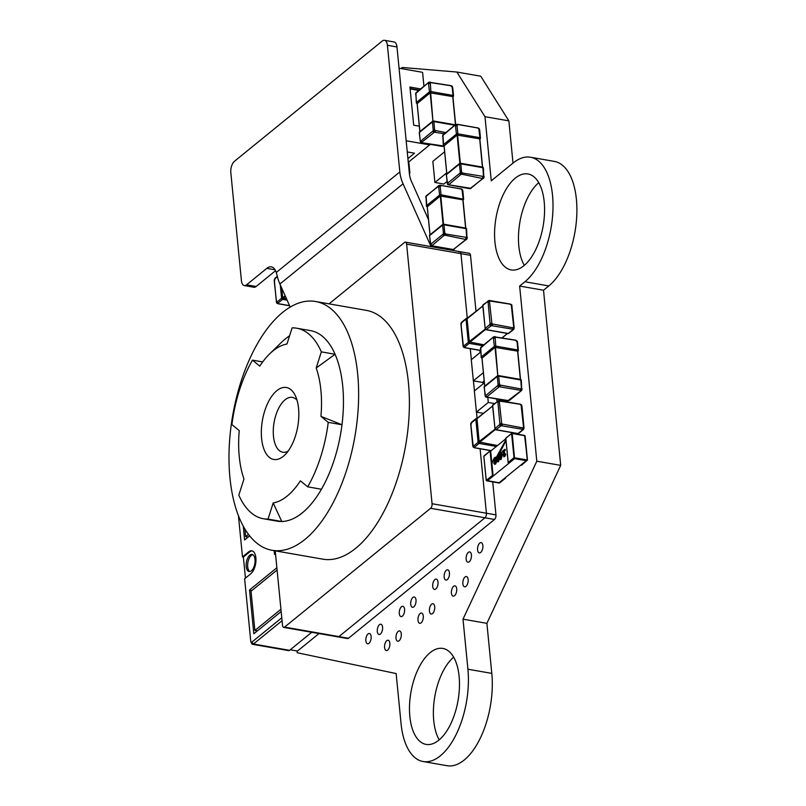 <?xml version="1.0" encoding="UTF-8"?>
<svg xmlns="http://www.w3.org/2000/svg" width="806" height="806" viewBox="0 0 806 806"><rect width="100%" height="100%" fill="white"/><g stroke="black" fill="none" stroke-linecap="round" stroke-linejoin="round"><path stroke-width="1.21" d="M290.19 307.086L279.904 284.014A34.789 26.376 50.9 0 1 277.476 276.901L276.277 272.478A17.4 8.544 99.9 0 0 271.34 266.867A17.4 8.544 99.9 0 0 266.806 268.358L246.576 284.82A8.695 4.272 -80.1 0 1 244.309 285.576A8.695 4.272 -80.1 0 1 241.417 280.579L230.828 172.686A8.695 4.272 -80.1 0 1 234.465 161.281L382.256 41.046A8.695 4.272 -80.1 0 1 384.522 40.3L394.074 41.972A8.695 4.272 99.9 0 1 396.975 46.96L409.388 173.622A23.656 17.934 50.9 0 0 411.584 181.693L428.48 219.595M275.209 550.841L282.523 625.396A3.476 1.713 -80.1 0 0 283.682 627.39L338.016 636.891A3.476 1.713 -80.1 0 0 338.923 636.599L484.96 517.795A3.476 1.713 -80.1 0 0 486.411 513.231L480.094 448.791L486.411 513.231L495.962 514.903A3.476 1.713 99.9 0 1 494.511 519.467L484.96 517.795A3.476 1.713 -80.1 0 0 486.411 513.231L432.066 503.73L406.617 244.137A3.476 1.713 -80.1 0 0 405.458 242.143A3.476 1.713 -80.1 0 0 404.552 242.445L329.07 303.852M348.484 638.271A3.476 1.713 99.9 0 1 347.577 638.564L338.016 636.891A3.476 1.713 -80.1 0 0 338.923 636.599L348.484 638.271L494.511 519.467M406.617 244.137L460.951 253.648A3.476 1.713 -80.1 0 0 459.793 251.653L469.354 253.326A3.476 1.713 99.9 0 1 470.513 255.321L460.951 253.648L467.289 318.279L460.951 253.648A3.476 1.713 -80.1 0 0 459.793 251.653A3.476 1.713 -80.1 0 0 458.886 251.946M477.102 418.354L476.497 412.128L477.102 418.354M474.422 390.95L473.424 380.855L474.422 390.95M471.349 359.678L470.281 348.706L471.349 359.678M431.069 246.626L403.06 183.818A34.789 26.376 -129.1 0 1 399.836 171.95L387.414 45.287A8.695 4.272 -80.1 0 0 384.522 40.3M275.561 270.685L256.137 286.493A8.695 4.272 99.9 0 1 253.87 287.238L244.309 285.576M440.993 247.644L441.345 248.419M470.513 255.321L476.014 311.418M479.832 350.378L480.044 352.605M482.925 381.913L483.116 383.878M489.645 450.463L489.716 451.169M492.738 481.998L495.962 514.903M304.95 539.416A126.29 61.991 99.9 0 1 272.055 550.286A126.29 61.991 99.9 0 1 229.216 447.229A126.29 61.991 99.9 0 1 282.684 312.355A126.29 61.991 99.9 0 1 315.579 301.494A126.29 61.991 99.9 0 1 358.408 404.552A126.29 61.991 99.9 0 1 304.95 539.416M315.579 301.494L366.327 310.37A126.29 61.991 99.9 0 1 409.166 413.428A126.29 61.991 99.9 0 1 355.698 548.302A126.29 61.991 99.9 0 1 322.813 559.163L272.055 550.286M316.194 367.999L321.332 351.859A96.72 47.473 -80.1 0 0 296.749 328.223L310.481 330.621A96.72 47.473 99.9 0 1 335.074 354.267L316.194 367.999A80.711 39.625 99.9 0 1 320.939 416.359L341.986 424.762A96.72 47.473 99.9 0 1 321.433 489.242L307.701 486.834L300.396 480.829A80.711 39.625 99.9 0 1 287.198 496.043A80.711 39.625 99.9 0 1 273.184 502.964L281.778 521.502A96.72 47.473 99.9 0 1 277.153 521.16L263.421 518.752A96.72 47.473 -80.1 0 0 268.045 519.104L273.184 502.964M321.433 489.242A96.72 47.473 99.9 0 1 302.341 512.838A96.72 47.473 99.9 0 1 281.778 521.502L268.045 519.104M276.861 390.648A36.532 17.934 99.9 0 1 295.238 395.504A36.532 17.934 99.9 0 1 284.83 454.957A36.532 17.934 99.9 0 1 283.299 456.327A36.532 17.934 99.9 0 1 261.607 438.514A36.532 17.934 99.9 0 1 276.861 390.648M288.135 451.098A27.827 13.662 99.9 0 1 273.335 434.575A27.827 13.662 99.9 0 1 285.092 399.776A27.827 13.662 99.9 0 1 297.031 400.25M263.421 518.752A96.72 47.473 -80.1 0 1 238.828 495.116L243.966 478.976A80.711 39.625 99.9 0 1 239.231 430.616L231.916 424.611A96.72 47.473 -80.1 0 1 252.459 360.141L259.774 366.146A80.711 39.625 99.9 0 1 269.577 353.955A80.711 39.625 99.9 0 1 286.976 344.011L292.115 327.871A96.72 47.473 -80.1 0 1 296.749 328.223M269.577 353.955L281.234 342.58A96.72 47.473 99.9 0 1 289.596 335.8M321.332 351.859L335.074 354.267A96.72 47.473 99.9 0 1 341.986 424.762L328.244 422.364L320.939 416.359M283.682 627.39A3.476 1.713 -80.1 0 0 284.589 627.088L430.616 508.284A3.476 1.713 -80.1 0 0 432.066 503.73M284.589 627.088L338.923 636.599L484.96 517.795L430.616 508.284M307.701 486.834A96.72 47.473 -80.1 0 0 328.244 422.364M262.696 361.934L252.459 360.141M407.917 158.591L414.526 153.211L407.262 151.941M444.63 151.77L432.842 161.371L434.908 182.478L446.705 172.887M434.908 182.478L443.864 184.05L446.856 181.612M429.276 82.817L430.293 82.806L430.908 91.572L453.002 95.43L452.206 87.3L450.594 85.698L428.701 82.343L415.755 93.506L416.47 102.433L429.487 91.844L428.47 83.149L429.286 82.262M416.037 94.886L415.664 94.302M452.206 87.3L452.569 87.884L452.206 87.3M428.691 83.713L430.112 83.431M430.021 82.091L428.701 82.343M452.529 86.877L451.098 85.93L452.529 86.877M415.574 93.959L416.783 92.509M416.904 92.156L416.108 92.932M428.873 82.413L428.067 83.199M430.918 82.655L430.293 82.141L430.918 82.655M455.581 124.577L452.74 96.599L430.172 92.831L417.165 103.581M454.695 125.242L433.85 121.595A1.048 0.514 -80.1 0 0 433.507 120.991A1.048 1.048 0 0 0 432.671 121.212A1.048 0.796 50.9 0 1 432.943 121.081L430.646 92.74A1.048 0.514 -80.1 0 0 430.908 91.572L429.487 91.844A1.048 0.796 50.9 0 0 430.172 92.831L432.933 121.051M433.588 121.021L455.229 124.809M442.756 146.39L444.076 146.138M420.571 141.171L420.208 140.587L420.823 141.1L433.144 130.794L433.547 131.721L434.867 131.469L434.968 130.441L445.678 132.577M433.547 131.721L434.414 132.194L434.867 131.469M420.823 141.1L422.183 142.783L444.076 146.067M444.217 133.766L434.414 132.194L421.81 142.188M421.165 142.612L420.611 142.219L421.165 142.612M420.823 142.068L420.42 141.141L420.611 142.219M433.225 129.998L432.429 121.867L433.85 121.595L434.646 129.726L433.225 129.998L433.144 130.794L433.95 130.451L434.091 131.247M433.95 130.451L434.968 130.441L434.646 129.726M435.2 132.184L435.633 130.824M421.558 142.269L422.183 142.783L421.558 142.269M441.869 145.826L442.484 146.329L441.869 145.826M432.792 131.368L433.779 132.456M483.499 176.464L482.885 167.708L460.79 163.84L461.586 171.97L462.573 173.068L483.499 176.464L484.144 176.766L483.399 177.491L483.499 176.464M461.808 173.713L448.63 184.796L470.845 188.302L483.61 177.794L482.814 178.569L460.488 173.965L459.37 164.112L446.353 174.701L447.36 183.395L460.085 173.038L460.891 172.696L461.808 173.713L461.909 172.686L460.891 172.696M484.053 176.423L483.681 175.839M461.586 171.97L460.166 172.242M447.149 182.831L447.511 183.425L447.149 182.831M447.763 184.312L448.63 184.796L447.552 184.463L447.36 183.395L447.552 184.463M471.016 188.382L469.697 188.634M460.488 173.965L461.032 173.492M484.144 176.766L483.741 178.035L482.935 178.217L483.399 177.491M483.741 178.035L483.912 177.491M482.441 177.985L482.875 176.615M462.14 174.439L462.573 173.068M471.651 187.526L470.845 188.302L471.651 187.526M460.72 174.711L459.732 173.612M448.751 184.443L447.763 183.345M448.499 184.514L449.123 185.027L448.499 184.514M483.257 168.293L482.885 167.708A1.048 0.514 -80.1 0 0 482.532 167.104L479.681 138.854L457.113 135.076L444.106 145.826M460.528 163.275L482.441 167.104L479.681 138.854A1.048 0.514 -80.1 0 0 479.943 137.675L478.824 128.829L479.469 129.121L478.552 128.114L478.029 128.174L478.824 128.829L477.535 127.942L457.234 124.396L457.858 124.9L457.234 125.051L456.962 124.336L455.642 124.587L456.962 124.336M459.883 163.336L460.357 163.245A1.048 0.514 -80.1 0 1 460.448 163.245A1.048 1.048 0 0 0 459.601 163.457A1.048 0.796 -129.1 0 1 459.883 163.336L457.113 135.076A1.048 0.796 -129.1 0 1 456.428 134.088L455.41 125.404L456.226 124.507M455.642 124.587L443.723 134.753M479.469 129.121L479.107 128.507L479.469 129.121M456.216 125.061L457.234 125.051L457.052 125.686L455.632 125.958M443.602 145.231L442.917 134.934L442.514 136.204M443.048 135.176L443.844 134.401L443.048 135.176M455.007 125.444L455.813 124.668L455.007 125.444M479.51 130.139L479.147 129.544L479.51 130.139M249.84 555.163A8.695 4.272 -80.1 0 0 246.162 564.452A8.695 4.272 -80.1 0 0 249.114 571.555A8.695 4.272 -80.1 0 0 251.371 570.799A8.695 4.272 -80.1 0 0 255.059 561.51A8.695 4.272 -80.1 0 0 252.107 554.417A8.695 4.272 -80.1 0 0 249.84 555.163M252.832 554.679A8.695 4.272 -80.1 0 0 251.331 555.425A8.695 4.272 -80.1 0 0 247.704 563.958A8.695 4.272 -80.1 0 0 249.88 571.545M277.093 570.023L251.029 591.231L254.877 630.463L280.941 609.255M244.943 529.129L245.679 536.635L248.47 534.368M290.241 649.777L297.495 651.047L318.975 633.566M282.06 620.721L253.437 644.004A3.476 1.713 99.9 0 1 252.54 644.306L288.659 650.623A3.476 1.713 -80.1 0 0 289.566 650.331L311.731 632.297M252.258 550.951A12.181 5.974 -80.1 0 0 249.538 552.039L243.382 557.047L245.447 578.124M252.54 644.306A3.476 1.713 99.9 0 1 251.694 643.551L250.918 641.949A1.743 0.856 -80.1 0 0 251.794 642.181L281.778 617.789M250.918 641.949A1.743 0.856 -80.1 0 1 250.767 641.334L244.631 578.789L250.787 573.771A12.181 5.974 -80.1 0 0 255.945 560.775A12.181 5.974 -80.1 0 0 251.815 550.83A12.181 5.974 -80.1 0 0 248.641 551.878L242.485 556.896L238.455 515.79M274.171 550.659L274.534 554.447L275.491 553.672M243.271 526.237L244.621 539.96L249.638 535.869M276.871 567.746L249.528 589.992L253.819 633.778L281.163 611.532M251.724 590.667L249.528 589.992M243.382 557.047L242.485 556.896M275.058 550.81L275.35 553.793M254.877 630.463L257.366 630.897M245.679 536.635L248.167 537.068M494.128 337.361L495.146 337.351L495.761 346.117L517.855 349.985L517.059 341.845L515.447 340.243L493.554 336.888L480.608 348.051L481.323 356.977L494.34 346.389L493.322 337.704L494.138 336.807M480.89 349.431L480.517 348.847M517.059 341.845L517.422 342.439L517.059 341.845M493.544 338.258L494.965 337.986M494.874 336.636L493.554 336.888M517.381 341.432L515.951 340.475L517.381 341.432M480.436 348.504L481.635 347.054M481.756 346.701L480.96 347.487M493.725 336.968L492.919 337.744M495.771 337.2L495.146 336.696L495.771 337.2M521.17 380.593L520.797 380.009A1.048 0.514 -80.1 0 0 520.454 379.404L517.593 351.154L495.025 347.376L482.018 358.136M507.609 400.935L521.653 390.336L522.056 389.066L521.411 388.764L520.797 380.009L498.702 376.14A1.048 0.514 -80.1 0 0 498.36 375.546A1.048 1.048 0 0 0 497.524 375.757A1.048 0.796 50.9 0 1 497.796 375.636L495.499 347.285A1.048 0.514 -80.1 0 0 495.761 346.117L494.34 346.389A1.048 0.796 50.9 0 0 495.025 347.376L497.786 375.606M498.44 375.576L520.364 379.404A1.048 0.514 -80.1 0 1 520.454 379.404L498.36 375.546A1.048 0.514 -80.1 0 0 498.269 375.546M521.653 390.336L521.411 388.764L520.354 390.285L499.267 386.739L499.72 386.014L498.944 385.792L498.4 386.265L499.267 386.739L486.542 397.096L508.929 400.683M520.354 390.285L521.311 389.792M486.018 397.156L485.464 396.764L486.018 397.156M485.424 395.726L485.464 396.764M486.663 396.743L485.675 395.645L485.101 396.149L485.675 396.612M522.056 389.066L521.825 389.802M485.675 395.645L497.997 385.339L498.4 386.265M498.078 384.543L497.282 376.412L498.702 376.14L499.498 384.271L498.078 384.543L497.997 385.339L498.803 384.996L498.944 385.792M499.72 386.014L499.821 384.996L520.797 388.915M498.803 384.996L499.821 384.996L499.498 384.271M500.052 386.739L500.486 385.369M508.757 400.602L509.563 399.826M520.726 390.87L521.532 390.094M486.411 396.814L487.036 397.328L486.411 396.814M506.722 400.37L507.337 400.874L506.722 400.37M497.645 385.913L498.632 387.011M521.593 388.139L521.966 388.724L521.593 388.139M512.465 329.17L491.368 325.624L486.169 329.614L508.254 333.472L512.828 329.755L512.898 327.8L513.704 327.014L511.296 305.031L510.007 304.144L490.33 301.101L488.104 302.159L487.479 301.645L482.905 305.373L485.172 328.516L490.108 324.224L488.104 302.159M488.285 300.87L487.479 301.645M512.828 329.755L513.634 328.969M489.756 324.798L490.743 325.886M489.524 301.887L491.932 323.871L512.898 327.8M490.511 325.15L491.368 325.624L491.821 324.889L490.914 323.881L490.108 324.224L490.511 325.15L491.055 324.677M491.821 324.889L491.932 323.871L490.914 323.881M513.422 328.667L512.959 329.402L513.754 329.211L514.157 327.951L513.523 327.649L513.936 328.677M513.754 329.211L514.157 327.951M488.698 301.263L489.705 301.253L489.433 300.537L488.124 300.789L487.892 301.605L488.708 300.709M489.433 300.537L488.124 300.789M511.024 304.315L511.941 305.333L511.024 304.315M511.941 305.333L511.578 304.708L511.941 305.333M511.981 306.34L511.619 305.746L511.981 306.34M490.33 301.101L489.705 300.598L490.33 301.101M514.067 327.609L513.704 327.014M491.61 323.156L490.189 323.428M492.164 325.614L492.597 324.244M482.603 345.683L469.273 343.356A1.048 0.796 -129.1 0 1 468.286 342.258L466.019 319.116L482.804 306.048L467.107 318.813L469.384 341.956L483.721 344.777M462.251 322.047L461.012 324.203L463.49 347.094L463.138 346.479L464.055 347.487L480.497 350.358M460.921 323.861L462.12 322.41M485.454 329.513L469.707 342.318A1.048 0.514 -80.1 0 1 469.273 343.356L464.699 347.074L463.309 346.026L463.49 347.094M464.055 347.487L464.568 347.426L464.055 347.487M463.712 346.953L464.699 347.074M464.447 347.154L465.072 347.658L464.447 347.154M463.087 345.472L463.46 346.056L463.087 345.472M461.012 324.203L461.375 324.788L461.012 324.203M522.278 429.245L501.181 425.709L495.982 429.689L518.067 433.557L522.641 429.84L522.711 427.885L523.517 427.099L521.109 405.116L519.82 404.229L500.143 401.187L497.917 402.244L497.292 401.731L492.718 405.448L494.985 428.601L499.922 424.299L497.917 402.244M498.098 400.955L497.292 401.731M522.641 429.84L523.447 429.054M499.569 424.873L500.556 425.971M499.337 401.972L501.745 423.956L522.711 427.885M500.325 425.225L501.181 425.709L501.634 424.974L500.728 423.966L499.922 424.299L500.325 425.225L500.869 424.762M501.634 424.974L501.745 423.956L500.728 423.966M523.235 428.752L522.772 429.477L523.568 429.296L523.971 428.026L523.336 427.734L523.749 428.762M523.568 429.296L523.971 428.026M498.511 401.348L499.519 401.338L499.246 400.622L497.937 400.874L497.705 401.69L498.521 400.794M499.246 400.622L497.937 400.874M520.837 404.4L521.754 405.408L520.837 404.4M521.754 405.408L521.401 404.793L521.754 405.408M521.794 406.415L521.432 405.831L521.794 406.415M500.143 401.187L499.519 400.673L500.143 401.187M523.88 427.684L523.517 427.099M501.423 423.231L500.002 423.513M501.977 425.699L502.41 424.329M492.617 406.083L477.001 418.677L479.197 442.041L497.493 445.547M472.064 422.132L470.825 424.288L473.303 447.179L472.951 446.554L473.868 447.572L491.267 450.604M470.734 423.946L471.933 422.485M496.365 446.453L479.086 443.431L474.512 447.159L473.122 446.101L473.303 447.179M473.868 447.572L474.381 447.511L473.868 447.572M473.525 447.028L474.512 447.159M474.26 447.229L474.885 447.743L474.26 447.229M472.91 445.547L473.273 446.141L472.91 445.547M470.825 424.288L471.188 424.873L470.825 424.288M408.279 162.318L429.699 144.899L406.174 140.778M423.936 86.101L422.586 72.338L399.061 68.218M429.699 144.899L429.638 144.224M408.743 161.956A5.561 4.221 50.9 0 1 408.874 162.731L409.881 173.048L409.327 172.958M409.881 173.048L409.377 173.461M420.52 88.882L409.942 87.028L413.69 125.192L419.322 126.179M410.083 88.448L419.11 90.03M418.636 90.413L410.133 88.922M480.668 352.091L471.288 359.728L473.354 380.835L483.388 372.674M473.354 380.835L482.31 382.407L484.194 380.875M484.386 382.84L474.351 391.001L476.427 412.118L488.295 402.456L487.821 397.6M476.427 412.118L483.54 413.357M488.295 402.456L494.511 403.544M497.01 401.509L496.778 399.172M466.674 237.427L466.07 228.662L443.975 224.803L444.771 232.934L445.758 234.032L466.674 237.427L467.319 237.73L466.573 238.455L466.674 237.427M444.983 234.677L431.804 245.759L453.395 249.528L466.795 238.747L465.989 239.533L443.663 234.929L442.544 225.076L429.527 235.664L430.545 244.349L443.26 234.002L444.066 233.659L444.983 234.677L445.083 233.649L444.066 233.659M467.228 237.387L466.865 236.803M444.771 232.934L443.35 233.206M430.323 243.795L430.696 244.389L430.323 243.795M430.948 245.276L431.804 245.759L430.726 245.427L430.545 244.349L430.726 245.427M454.191 249.346L452.871 249.598M443.663 234.929L444.217 234.455M467.319 237.73L466.916 238.989L466.12 239.181L466.573 238.455M466.916 238.989L467.097 238.455M465.626 238.949L466.059 237.579M445.325 235.392L445.758 234.032M454.836 248.49L454.03 249.266L454.836 248.49M443.894 235.664L442.907 234.576M431.935 245.407L430.948 244.309M431.684 245.477L432.298 245.991L431.684 245.477M466.432 229.257L466.07 228.662A1.048 0.514 -80.1 0 0 465.717 228.068L462.856 199.817L440.288 196.039L427.281 206.789M443.713 224.229L465.626 228.068L462.856 199.817A1.048 0.514 -80.1 0 0 463.118 198.639L462.009 189.793L462.654 190.085L461.737 189.078L461.213 189.138L462.009 189.793L460.72 188.906L440.419 185.36L441.033 185.864L440.419 186.015L440.147 185.299L438.827 185.551L440.147 185.299M443.058 224.29L443.532 224.199A1.048 0.514 -80.1 0 1 443.622 224.199A1.048 1.048 0 0 0 442.786 224.421A1.048 0.796 -129.1 0 1 443.058 224.29L440.288 196.039A1.048 0.796 -129.1 0 1 439.602 195.052L438.595 186.367L439.411 185.471M438.827 185.551L426.898 195.717M462.654 190.085L462.291 189.47L462.654 190.085M439.401 186.025L440.419 186.015L440.227 186.649L438.807 186.921M426.787 206.185L426.102 195.898L425.699 197.168M426.223 196.14L427.029 195.364L426.223 196.14M438.192 186.408L438.988 185.632L438.192 186.408M462.694 191.093L462.322 190.508L462.694 191.093M281.727 288.115L282.694 297.968L286.563 298.955M275.561 278.07L274.322 280.216L276.448 302.492L277.365 303.509L289.535 305.625M274.231 279.873L275.43 278.423M287.097 300.154L282.584 299.369L278.01 303.086L276.619 302.038L276.811 303.106M277.365 303.509L277.889 303.439L277.365 303.509M277.022 302.965L278.01 303.086M277.758 303.167L278.382 303.671L277.758 303.167M276.408 301.484L276.77 302.069L276.408 301.484M274.322 280.216L274.685 280.8L274.322 280.216M520.605 465.264L526.892 460.448L514.389 458.312L508.364 463.118L514.591 458.644L526.237 460.679L520.605 465.264M513.986 457.576L511.588 433.618L505.825 438.222L508.213 462.614L513.986 457.576L514.651 458.302M514.792 457.848L527.245 459.944L524.867 435.724L512.193 433.507L514.47 457.486M524.605 435.502L527.406 459.763M511.669 433.346L512.193 433.285M508.364 463.118L508.213 462.614L508.364 463.118M511.447 433.598L505.825 438.222M512.354 433.316L524.646 435.593M504.778 478.139L499.357 483.056L486.683 480.839L492.537 476.003L487.499 480.688L499.146 482.723L504.778 478.139M492.033 475.782L486.26 480.376L483.862 456.418L490.078 450.987L492.537 476.003L490.078 450.987L490.683 451.088L493.131 476.104M499.095 482.844L499.7 482.723M484.275 455.702L489.655 451.33M495.71 457.244L494.713 457.536L496.395 458.211M495.015 457.596L496.395 458.161L495.902 460.387L496.657 461.435L495.609 464.055L493.866 463.339L494.975 463.641L495.892 461.475L494.965 460.569L495.619 458.201L494.451 457.798L493.494 460.105L494.471 461.103L493.866 463.339M498.017 455.148L499.67 457.254L498.571 461.657L497.745 461.848M498.541 454.896L497.534 455.138M501.896 456.015L500.395 457.062M501.534 452.458L500.516 452.71L499.559 454.483M501 452.72L502.531 454.483L501.04 459.541L500.183 459.309L501.04 459.541M504.082 456.136L504.959 454.524L504.032 455.753L503.549 450.897L504.979 450.373L504.878 449.375L504.435 449.778L505.181 449.426L505.271 450.423L504.355 451.169L504.667 454.372M504.959 454.524L505.493 454.544L505.181 453.728L504.828 454.191L505.473 453.778L505.795 454.594L503.911 456.911L503.397 451.652L503.236 451.148L502.481 451.773L503.276 452.045M514.591 458.644L487.499 480.688L499.146 482.723L526.237 460.679L514.591 458.644M505.825 438.766L490.683 451.088M505.795 454.594L504.747 456.518M503.549 450.897L504.355 451.169M504.425 454.856L504.052 451.118L505.271 450.423M500.415 453.345L501.413 454.947L500.667 455.974L499.801 455.299L500.415 453.345L501.231 455.763M500.153 458.936L501.765 454.524L500.435 452.932L499.488 455.602L500.607 456.428L501.443 455.239L501.483 455.914L500.425 458.664M498.884 457.204L499.448 455.692L500.244 457.062L501.231 456.841M500.435 452.932L502.531 454.483M501.765 454.524L500.405 459.128M500.697 452.67L501.382 452.408M501.05 453.597L500.576 455.259M500.929 455.712L500.274 455.199L500.667 455.974M497.312 459.239L496.909 459.944L496.798 458.967L497.443 455.763L498.461 456.448L497.776 456.125L497.574 458.936M498.662 457.365L497.937 460.831L496.98 460.176L498.511 460.619M498.894 457.294L497.443 455.36L496.496 459.309L497.937 461.234L498.894 457.294L499.67 457.254M497.443 455.36L499.367 457.204L498.571 461.657M497.937 461.234L497.886 461.898M497.715 455.098L498.39 454.846M498.491 458.554L497.806 460.216M497.504 460.166L498.209 460.569L497.504 460.166L498.531 457.677M496.909 459.944L498.461 456.448L497.776 456.125L496.798 458.967M499.478 455.259L499.639 454.04L498.783 456.508L498.078 456.176M493.796 459.783L494.451 458.1L495.317 458.543L494.783 460.599L493.796 459.783L495.337 460.347M495.71 461.989L494.944 463.369L494.118 463.037L494.642 461.092L495.71 461.989L494.975 461.485L494.884 462.997L495.509 463.158M495.619 458.201L495.609 460.337L496.657 461.435M495.892 461.475L494.975 463.641M494.965 460.569L495.902 460.387M496.002 462.04L495.277 461.536M494.642 461.092L494.884 462.997M494.118 463.037L495.216 463.107M495.448 458.745L494.783 458.463L494.269 459.692L494.783 460.599M494.269 459.692L494.793 460.276M494.451 458.1L495.086 458.513L494.572 459.752M495.74 458.795L495.086 458.513M491.398 464.437L493.443 460.196L494.471 461.103M503.246 451.773L502.632 452.277L502.44 451.4L504.455 449.718M504.032 455.753L504.455 455.138L504.032 455.753M501.594 455.954L501.443 455.239M297.051 650.966L297.223 652.739L396.149 673.564L401.056 723.607A66.102 32.452 -80.1 0 0 423.1 761.519A66.102 32.452 -80.1 0 0 467.913 669.212L463.007 619.169L536.806 461.203L519.638 286.059L524.908 281.757A66.102 32.452 -80.1 0 0 552.896 211.172A66.102 32.452 -80.1 0 0 530.479 157.23A66.102 32.452 -80.1 0 0 513.261 162.913L491.267 180.806L484.98 116.689L456.851 72.036L402.265 67.482L400.945 68.55M423.1 761.519L446.977 765.7A66.102 32.452 -80.1 0 0 491.801 673.393L486.895 623.35L560.694 465.374L543.516 290.231L548.795 285.939A66.102 32.452 -80.1 0 0 576.784 215.343A66.102 32.452 -80.1 0 0 554.357 161.401L530.479 157.23M513.009 163.114L508.868 120.87L484.98 116.689M508.868 120.87L480.739 76.207L456.851 72.036M538.751 182.67A48.703 23.908 -80.1 0 0 518.832 246.152A48.703 23.908 -80.1 0 0 524.283 265.375M453.667 657.152A48.703 23.908 -80.1 0 0 433.739 720.624A48.703 23.908 -80.1 0 0 439.199 739.848M396.008 638.221A5.219 2.559 -80.1 0 0 397.751 641.213A5.219 2.559 -80.1 0 0 401.176 636.518A5.219 2.559 -80.1 0 0 399.554 630.937A5.219 2.559 -80.1 0 0 396.008 638.221M410.728 604.298A5.219 2.559 -80.1 0 0 412.471 607.291A5.219 2.559 -80.1 0 0 415.896 602.586A5.219 2.559 -80.1 0 0 414.274 597.004A5.219 2.559 -80.1 0 0 410.728 604.298M399.292 613.598A5.219 2.559 -80.1 0 0 401.035 616.59A5.219 2.559 -80.1 0 0 404.461 611.895A5.219 2.559 -80.1 0 0 402.839 606.313A5.219 2.559 -80.1 0 0 399.292 613.598M418.002 620.328A5.219 2.559 -80.1 0 0 419.745 623.32A5.219 2.559 -80.1 0 0 423.17 618.625A5.219 2.559 -80.1 0 0 421.538 613.044A5.219 2.559 -80.1 0 0 418.002 620.328M432.721 586.405A5.219 2.559 -80.1 0 0 434.464 589.398A5.219 2.559 -80.1 0 0 437.89 584.693A5.219 2.559 -80.1 0 0 436.268 579.111A5.219 2.559 -80.1 0 0 432.721 586.405M429.437 611.029A5.219 2.559 -80.1 0 0 431.18 614.021A5.219 2.559 -80.1 0 0 434.605 609.316A5.219 2.559 -80.1 0 0 432.973 603.734A5.219 2.559 -80.1 0 0 429.437 611.029M444.156 577.096A5.219 2.559 -80.1 0 0 445.899 580.088A5.219 2.559 -80.1 0 0 449.325 575.393A5.219 2.559 -80.1 0 0 447.703 569.812A5.219 2.559 -80.1 0 0 444.156 577.096M451.431 593.135A5.219 2.559 -80.1 0 0 453.174 596.128A5.219 2.559 -80.1 0 0 456.599 591.423A5.219 2.559 -80.1 0 0 454.967 585.841A5.219 2.559 -80.1 0 0 451.431 593.135M462.866 583.826A5.219 2.559 -80.1 0 0 464.609 586.818A5.219 2.559 -80.1 0 0 468.034 582.123A5.219 2.559 -80.1 0 0 466.402 576.542A5.219 2.559 -80.1 0 0 462.866 583.826M466.15 559.203A5.219 2.559 -80.1 0 0 467.893 562.195A5.219 2.559 -80.1 0 0 471.319 557.5A5.219 2.559 -80.1 0 0 469.686 551.919A5.219 2.559 -80.1 0 0 466.15 559.203M477.585 549.904A5.219 2.559 -80.1 0 0 479.328 552.896A5.219 2.559 -80.1 0 0 482.754 548.201A5.219 2.559 -80.1 0 0 481.132 542.609A5.219 2.559 -80.1 0 0 477.585 549.904M494.944 241.981A48.703 23.908 -80.1 0 0 511.185 269.919A48.703 23.908 -80.1 0 0 543.133 226.053A48.703 23.908 -80.1 0 0 527.97 173.965A48.703 23.908 -80.1 0 0 494.944 241.981M409.851 716.453A48.703 23.908 -80.1 0 0 426.092 744.391A48.703 23.908 -80.1 0 0 458.04 700.535A48.703 23.908 -80.1 0 0 442.877 648.437A48.703 23.908 -80.1 0 0 409.851 716.453M365.864 640.79A5.219 2.559 -80.1 0 0 367.607 643.782A5.219 2.559 -80.1 0 0 371.032 639.087A5.219 2.559 -80.1 0 0 369.41 633.506A5.219 2.559 -80.1 0 0 365.864 640.79M377.309 631.491A5.219 2.559 -80.1 0 0 379.042 634.483A5.219 2.559 -80.1 0 0 382.467 629.788A5.219 2.559 -80.1 0 0 380.845 624.207A5.219 2.559 -80.1 0 0 377.309 631.491M384.573 647.52A5.219 2.559 -80.1 0 0 386.316 650.523A5.219 2.559 -80.1 0 0 389.741 645.818A5.219 2.559 -80.1 0 0 388.109 640.236A5.219 2.559 -80.1 0 0 384.573 647.52M543.516 290.231L519.638 286.059M560.694 465.374L536.806 461.203M486.895 623.35L463.007 619.169M279.904 284.014L403.06 183.818M276.277 272.478L399.836 171.95M266.806 268.358L275.098 269.809M246.576 284.82L256.137 286.493M387.414 45.287L396.975 46.96M416.672 102.977L416.47 102.433A1.048 0.796 50.9 0 0 417.145 103.42L419.916 131.59M455.481 124.628L452.74 96.599A1.048 0.514 -80.1 0 0 453.002 95.43L453.365 96.015A1.048 0.796 50.9 0 1 453.133 96.67L452.922 96.841M419.916 131.68A1.048 0.796 50.9 0 0 419.644 131.801L432.671 121.212A1.048 0.796 50.9 0 0 432.429 121.867L419.412 132.456L420.208 140.587M420.42 141.977L419.271 132.718A1.048 1.048 0 0 1 419.644 131.801A1.048 0.796 50.9 0 0 419.412 132.456L419.452 132.94M452.912 96.78A1.048 0.796 50.9 0 0 453.133 96.67A1.048 1.048 0 0 0 453.516 95.763L452.72 87.632M443.804 145.463A1.048 0.514 -80.1 0 0 444.046 145.846A1.048 1.048 0 0 1 443.26 144.939L442.826 135.055L455.249 124.799L433.507 120.991A1.048 0.514 -80.1 0 0 433.416 120.991M446.393 175.184L446.202 174.962A1.048 1.048 0 0 1 446.584 174.056A1.048 0.796 -129.1 0 0 446.353 174.701L447.723 184.634L469.898 188.725L483.832 177.914L483.399 168.031A1.048 1.048 0 0 0 482.532 167.104L460.448 163.245A1.048 0.514 -80.1 0 1 460.79 163.84L459.37 164.112A1.048 0.796 -129.1 0 1 459.601 163.457L446.584 174.056A1.048 0.796 -129.1 0 1 446.856 173.925M460.347 163.225L457.586 134.985A1.048 0.514 -80.1 0 0 457.848 133.816L479.943 137.675L480.305 138.269A1.048 0.796 -129.1 0 1 479.852 139.035M446.846 173.834L444.086 145.664A1.048 0.796 -129.1 0 1 443.401 144.677L456.428 134.088L457.848 133.816L457.052 125.686M251.794 642.181L253.437 644.004L289.566 650.331M249.538 552.039L248.641 551.878M481.525 357.532L481.323 356.977A1.048 0.796 50.9 0 0 481.998 357.975L484.769 386.134M520.364 379.394L517.593 351.154A1.048 0.514 -80.1 0 0 517.855 349.985L518.228 350.57A1.048 0.796 50.9 0 1 517.986 351.225L517.774 351.396M484.769 386.225A1.048 0.796 50.9 0 0 484.497 386.356L497.524 375.757A1.048 0.796 50.9 0 0 497.282 376.412L484.265 387.011L485.061 395.142M521.291 390.739L509.332 400.481L507.065 400.965L485.635 396.935L484.124 387.263A1.048 1.048 0 0 1 484.497 386.356A1.048 0.796 50.9 0 0 484.265 387.011L484.305 387.495M481.716 357.763A1.048 0.514 -80.1 0 0 481.968 358.146A1.048 1.048 0 0 1 481.172 357.239L480.739 347.356L493.766 336.737L515.719 340.152M517.764 351.335A1.048 0.796 50.9 0 0 517.986 351.225A1.048 1.048 0 0 0 518.369 350.308L517.422 341.502L515.719 340.162M507.76 333.392A1.048 0.514 -80.1 0 0 507.982 333.563A1.048 0.514 -80.1 0 0 508.254 333.472A1.048 0.796 50.9 0 0 508.828 333.341L513.402 329.624L514.208 328.102L511.77 304.94L510.289 304.053L489.232 300.457L483.147 304.718A1.048 0.796 50.9 0 0 482.905 305.373L482.955 305.857M483.147 304.718A1.048 1.048 0 0 0 482.764 305.625L485.172 328.516A1.048 0.796 50.9 0 0 486.169 329.614A1.048 0.514 -80.1 0 1 485.897 329.704L507.982 333.563A1.048 1.048 0 0 0 508.828 333.341M507.437 333.472L502.138 337.785M485.141 329.14L463.712 345.976M467.349 318.471A1.048 0.514 -80.1 0 0 467.097 318.239A1.048 1.048 0 0 0 466.251 318.461A1.048 0.796 -129.1 0 0 466.019 319.116L461.445 322.833M480.517 350.499L464.8 347.749L463.097 346.399L460.871 323.7L461.677 322.178L466.251 318.461A1.048 0.796 -129.1 0 1 466.825 318.33A1.048 0.514 -80.1 0 1 467.097 318.239L467.53 318.32M485.605 329.392A1.048 0.514 -80.1 0 0 485.897 329.704A1.048 1.048 0 0 1 485.031 328.777L485.272 329.029M520.092 404.138L499.045 400.532L492.96 404.803A1.048 0.796 50.9 0 0 492.718 405.448L492.768 405.942M517.573 433.467A1.048 0.514 -80.1 0 0 517.795 433.648A1.048 0.514 -80.1 0 0 518.067 433.557A1.048 0.796 50.9 0 0 518.641 433.427L523.215 429.709L524.021 428.188L521.945 406.164L520.102 404.138M492.96 404.803A1.048 1.048 0 0 0 492.577 405.71L494.985 428.601A1.048 0.796 50.9 0 0 495.982 429.689A1.048 0.514 -80.1 0 1 495.71 429.779L517.795 433.648A1.048 1.048 0 0 0 518.641 433.427M517.25 433.547L516.666 434.021M492.617 406.123L471.258 422.918M494.955 429.215L478.099 442.343L475.832 419.191A1.048 0.796 -129.1 0 1 476.638 418.415A1.048 0.514 -80.1 0 1 476.91 418.324L477.343 418.395M495.267 429.598L479.52 442.403A1.048 0.514 -80.1 0 1 479.086 443.431A1.048 0.796 -129.1 0 1 478.099 442.343L473.525 446.061M495.418 429.467A1.048 0.514 -80.1 0 0 495.71 429.779A1.048 1.048 0 0 1 494.844 428.852L495.086 429.104M477.162 418.546A1.048 0.514 -80.1 0 0 476.91 418.324A1.048 1.048 0 0 0 476.064 418.546L471.49 422.263L470.684 423.785L472.759 445.809L474.603 447.834M429.578 236.148L429.386 235.926A1.048 1.048 0 0 1 429.769 235.009A1.048 0.796 -129.1 0 0 429.527 235.664L430.898 245.598L453.083 249.679L467.017 238.878L466.573 228.995A1.048 1.048 0 0 0 465.717 228.068L443.622 224.199A1.048 0.514 -80.1 0 1 443.975 224.803L442.544 225.076A1.048 0.796 -129.1 0 1 442.786 224.421L429.769 235.009A1.048 0.796 -129.1 0 1 430.041 234.889M443.532 224.189L440.761 195.949A1.048 0.514 -80.1 0 0 441.033 194.78L463.49 199.223A1.048 0.796 -129.1 0 1 463.037 199.999M430.031 234.798L427.271 206.628A1.048 0.796 -129.1 0 1 426.586 205.641L439.602 195.052L441.033 194.78L440.227 186.649M426.989 206.427A1.048 0.514 -80.1 0 0 427.23 206.799A1.048 1.048 0 0 1 426.445 205.903L426.001 196.009L439.935 185.209L461.626 189.007L462.835 190.841L463.631 198.971A1.048 1.048 0 0 1 463.249 199.878L463.037 200.049M285.213 295.923L281.596 298.27L280.286 284.881M285.415 296.386L283.027 298.331A1.048 0.514 -80.1 0 1 282.584 299.369A1.048 0.796 -129.1 0 1 281.596 298.27L277.022 301.988M277.425 276.68L274.755 278.846M504.465 450.151L502.44 451.4M496.98 460.176L498.451 456.609M548.795 285.939L524.908 281.757M491.801 673.393L467.913 669.212M405.458 242.143L459.793 251.653M452.71 87.622L451.995 86.091L450.866 85.607L428.913 82.192L415.886 92.801L416.319 102.694A1.048 1.048 0 0 0 417.115 103.601M452.912 96.71L455.632 124.547M417.105 103.511L419.855 131.63M444.479 145.926L442.212 146.42L421.911 142.874L420.42 141.987M483.378 178.438L483.832 177.914M482.603 167.124L479.842 138.964M446.796 173.874L444.046 145.755M455.239 124.799L457.506 124.305L478.442 128.043L479.651 129.877L480.457 138.007A1.048 1.048 0 0 1 480.074 138.914L479.862 139.095M517.764 351.265L520.525 379.425M481.958 358.055L484.708 386.185M521.744 390.225L521.311 380.331A1.048 1.048 0 0 0 520.454 379.404M513.402 329.624L513.855 329.1M507.548 333.493L502.249 337.795M482.794 305.907L467.188 318.592M523.215 429.709L523.668 429.185M517.361 433.568L516.777 434.041M492.607 405.982L477.001 418.677M491.126 450.725L474.613 447.834M499.045 400.532A3.657 3.657 0 0 0 498.551 399.484M466.563 239.402L467.017 238.878M465.787 228.078L463.027 199.918M429.981 234.838L427.22 206.719M274.987 278.201L274.181 280.478L276.619 302.875L278.11 303.761L289.606 305.776M277.335 276.297L274.997 278.191M508.183 462.866L505.755 438.132L512.042 433.235L524.525 435.401L525.139 436.066L527.467 460.095L521.442 465.284M486.199 480.507L499.246 483.106L505.513 478.24M489.846 451.058L483.822 456.256L486.199 480.497M505.463 477.585L505.533 478.21M493.816 463.43L494.783 464.397M494.803 460.407L495.196 458.302M494.783 463.289L495.539 461.878C495.468 462.654 495.468 462.654 495.539 461.878L495.287 461.506M495.569 457.193L494.531 457.576M493.816 463.42L494.33 461.274M494.521 457.586L491.328 463.732M503.206 451.4L503.73 456.659M504.909 453.919L504.143 455.4M504.647 449.446L502.39 451.289L502.44 452.025M501.05 453.607L501.352 454.927L500.586 455.843M500.093 458.826L500.959 458.14M500.335 458.785L501.413 455.602M500.153 459.561L500.083 458.856M498.501 457.314L498.612 457.929M497.01 459.551L498.32 456.367M497.896 460.669L498.451 457.012M496.486 459.118L496.778 456.186L496.446 459.39L497.594 461.848M497.524 455.148L505.966 439.703M506.047 440.519L498.451 455.491M498.229 455.934L496.778 458.745"/></g></svg>
